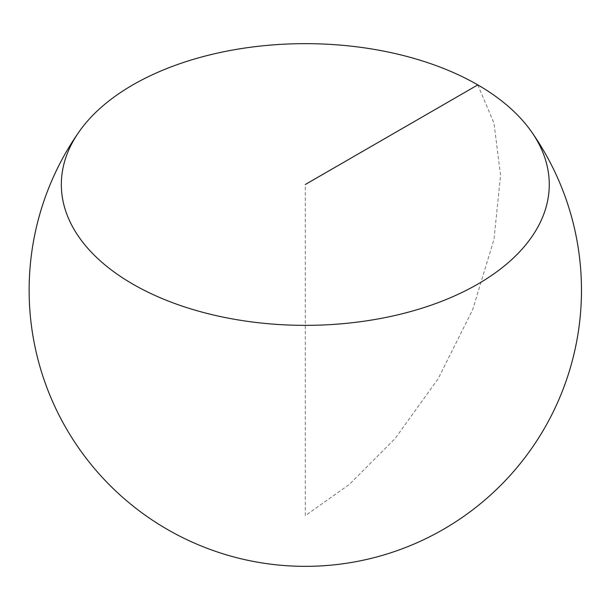 <?xml version="1.0" encoding="UTF-8"?>
<svg xmlns="http://www.w3.org/2000/svg" width="610" height="610" viewBox="0 0 610 610"><rect width="100%" height="100%" fill="white"/><g stroke="black" fill="none" stroke-linecap="round" stroke-linejoin="round"><path stroke-width="0.46" stroke-dasharray="3.05 2.29" d="M477.805 84.904L493.978 123.121L500.566 175.283L493.986 239.349L472.636 309.788L438.178 378.688L395.166 438.483L349.263 484.492L305.297 515.663L305.297 184.502"/><path stroke-width="0.91" d="M477.805 84.904A243.962 140.849 180 0 1 531.447 131.668A243.962 140.849 180 0 1 440.008 301.935A243.962 140.849 180 0 1 132.789 284.1A243.962 140.849 180 0 1 79.155 131.668A243.962 140.849 180 0 1 477.805 84.904L305.297 184.502M79.155 131.668A276.162 276.162 0 0 0 167.216 529.343A276.162 276.162 0 0 0 531.447 131.668"/></g></svg>
